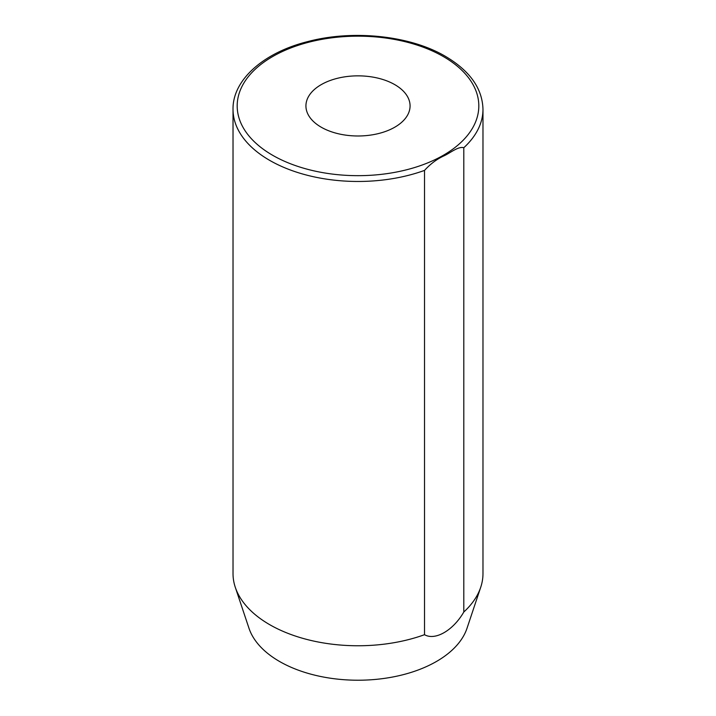 <?xml version="1.0" encoding="UTF-8"?>
<svg xmlns="http://www.w3.org/2000/svg" width="716" height="716" viewBox="0 0 716 716"><rect width="100%" height="100%" fill="white"/><g stroke="black" fill="none" stroke-linecap="round" stroke-linejoin="round"><path stroke-width="1.07" d="M394.82 84.658A52.071 30.063 0 0 0 338.068 78.142A52.071 30.063 0 0 0 305.929 105.923A52.071 30.063 0 0 0 321.18 127.18A52.071 30.063 0 0 0 377.932 133.695A52.071 30.063 0 0 0 410.071 105.923A52.071 30.063 0 0 0 394.82 84.658M233.022 109.324C232.512 80.183 263.175 52.724 307.656 41.609C353.104 29.49 410.358 35.576 445.504 56.394C469.902 70.866 482.396 88.507 482.978 109.324A124.978 72.155 180 0 1 463.798 147.729C458.517 146.082 450.606 152.723 444.189 155.757C437.091 158.934 430.54 163.812 424.525 170.399A124.978 72.155 180 0 1 269.628 160.339A124.978 72.155 180 0 1 233.022 109.324L233.022 573.606A124.978 72.155 0 0 0 235.287 587.281A124.978 72.155 0 0 0 269.628 624.629A124.978 72.155 0 0 0 424.525 634.689L424.525 170.399M235.287 587.281L248.989 628.272A111.025 64.1 0 0 0 279.5 661.45A111.025 64.1 0 0 0 390.533 677.408A111.025 64.1 0 0 0 467.011 628.272L480.713 587.281A124.978 72.155 0 0 0 482.978 573.606L482.978 109.324M463.798 147.729L463.798 612.019A124.978 72.155 0 0 0 480.713 587.281M463.798 612.019C453.174 630.465 435.158 640.874 424.525 634.689M272.572 155.238A120.807 69.747 0 0 0 443.428 155.238A120.807 69.747 0 0 0 443.428 56.6A120.807 69.747 0 0 0 272.572 56.6A120.807 69.747 0 0 0 272.572 155.238"/></g></svg>
